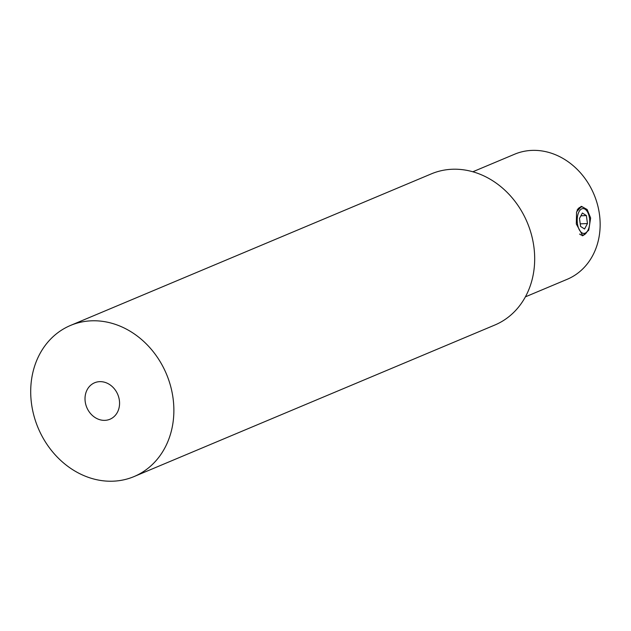 <?xml version="1.0" encoding="UTF-8"?>
<svg xmlns="http://www.w3.org/2000/svg" width="631" height="631" viewBox="0 0 631 631"><rect width="100%" height="100%" fill="white"/><g stroke="black" fill="none" stroke-linecap="round" stroke-linejoin="round"><path stroke-width="0.95" d="M587.95 230.268A12.439 6.271 87.6 0 0 586.704 210.754A12.439 6.271 87.6 0 0 579.006 211.74A12.439 6.271 87.6 0 0 578.872 228.887A12.439 6.271 87.6 0 0 587.556 230.938A12.439 6.271 87.6 0 0 587.95 230.268M577.097 210.233A14.134 7.122 -92.4 0 1 581.419 206.944A14.134 7.122 -92.4 0 1 585.678 209.421L586.704 210.754M586.373 215.565L582.381 213.018L579.487 218.46L580.575 226.442L584.566 228.982L587.461 223.548L586.373 215.565L580.906 215.794M587.556 230.938L586.649 232.358A14.134 7.122 -92.4 0 1 582.602 235.182A14.134 7.122 -92.4 0 1 579.629 234.062M580.228 223.847L587.461 223.548M119.362 400.283A19.79 16.8 -112.8 0 0 94.626 382.765A19.79 16.8 -112.8 0 0 85.217 401.726A19.79 16.8 -112.8 0 0 109.952 419.244A19.79 16.8 -112.8 0 0 119.362 400.283M70.538 325.43L431.352 173.864A81.975 69.591 67.2 0 1 533.834 246.461A81.975 69.591 67.2 0 1 494.846 325.02L134.032 476.579A81.975 69.591 67.2 0 1 31.55 403.982A81.975 69.591 67.2 0 1 70.538 325.43A81.975 69.591 67.2 0 1 173.028 398.027A81.975 69.591 67.2 0 1 134.032 476.579M525.386 296.854L567.182 279.304A67.84 57.595 -112.8 0 0 599.45 214.288A67.84 57.595 -112.8 0 0 531.815 150.399A67.84 57.595 -112.8 0 0 514.636 154.209L472.84 171.766M583.06 207.252A14.702 7.406 87.6 0 0 580.954 206.432M576.316 224.013L576.568 211.898L581.514 206.376L587.161 209.524L590.64 217.995L588.747 230.173L582.752 235.742L576.316 224.013M582.224 235.718A14.702 7.406 87.6 0 0 584.219 234.74"/></g></svg>
